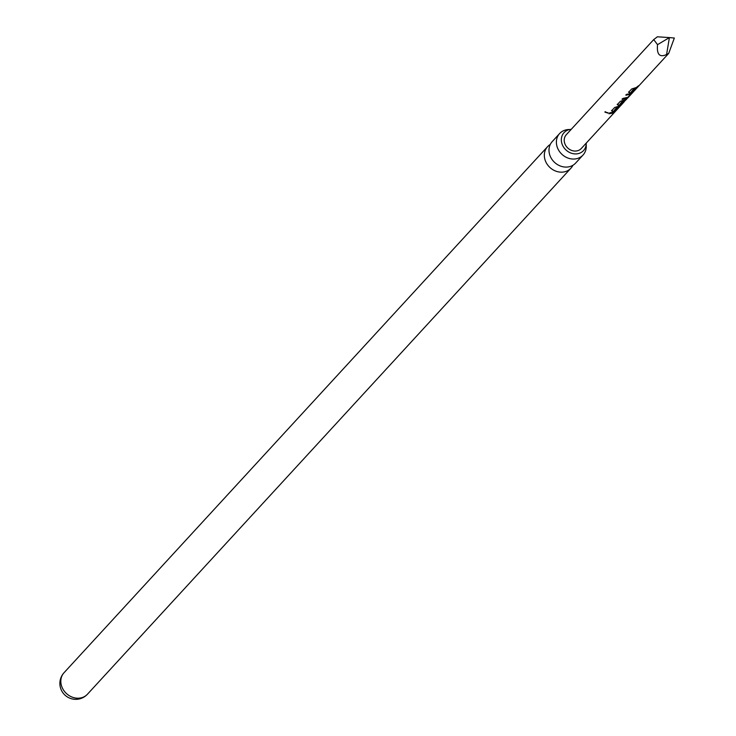 <?xml version="1.0" encoding="UTF-8"?>
<svg xmlns="http://www.w3.org/2000/svg" width="736" height="736" viewBox="0 0 736 736"><rect width="100%" height="100%" fill="white"/><g stroke="black" fill="none" stroke-linecap="round" stroke-linejoin="round"><path stroke-width="1.1" d="M605.056 111.817L607.918 113.086L604.9 112.111M608.019 112.544L607.918 113.086L605.112 111.688M583.022 155.048L575.626 163.088A15.888 13.736 -137.4 0 1 571.118 166.161A15.888 13.736 -137.4 0 1 552.506 160.135A15.888 13.736 -137.4 0 1 552.23 141.588L559.618 133.538A15.888 13.736 42.6 0 0 559.903 152.085A15.888 13.736 42.6 0 0 578.514 158.12A15.888 13.736 42.6 0 0 583.022 155.048A15.888 13.736 42.6 0 0 586.169 144.753M586.242 143.106A13.248 11.454 -137.4 0 1 582.986 151.128A13.248 11.454 -137.4 0 1 579.793 153.134A13.248 11.454 -137.4 0 1 564.549 148.46A13.248 11.454 -137.4 0 1 563.528 133.244A13.248 11.454 -137.4 0 1 567.787 130.079A13.248 11.454 -137.4 0 1 571.246 129.324M550.27 144.468A15.888 13.736 42.6 0 0 547.566 146.657A15.888 13.736 42.6 0 0 547.842 165.204A15.888 13.736 42.6 0 0 566.462 171.23A15.888 13.736 42.6 0 0 570.961 168.158A15.888 13.736 42.6 0 0 572.921 165.287M569.609 129.536A15.888 13.736 42.6 0 0 564.126 130.465A15.888 13.736 42.6 0 0 559.618 133.538M666.586 54.528L668.711 53.388L674.332 38.033L669.401 37.582L657.542 44.666C656.604 54.436 659.612 57.721 666.586 54.528L669.401 37.582L657.358 36.8L653.715 39.597L657.542 44.666M634.368 90.142L631.58 92.616L630.126 93.04L628.608 92.313L631.663 88.992L636.263 87.52L639.354 85.312L638.278 86.498L627.799 97.897L624.91 99.866L620.319 101.338L617.265 104.659L618.783 105.386L620.227 104.963L624.137 101.862L581.284 148.497A10.184 8.804 42.6 0 1 578.404 150.466A10.184 8.804 42.6 0 1 566.472 146.602A10.184 8.804 42.6 0 1 566.288 134.716L653.715 39.597M668.711 53.388L639.354 85.312M638.176 85.992L631.203 92L635.545 89.461M629.51 95.432L627.302 98.072L622.122 99.369L622.996 98.422L627.909 97.281L630.927 94.07L625.931 95.229L626.805 94.272L630.586 93.693L632.564 92.101M627.302 98.385L622.803 101.283L619.767 104.448L622.141 103.564L626.64 99.148L623.834 101.605M617.338 108.661L614.551 111.136L613.097 111.559L611.579 110.832L614.652 107.511L619.243 106.039L622.334 103.831M621.156 104.512L614.183 110.52L618.525 107.98M615.48 110.694L612.692 113.16L608.902 113.749L609.767 112.792L613.566 112.212L616.658 110.004M613.962 112.038L609.233 113.381M615.839 110.004L613.097 111.559M612.968 111.191L611.542 110.455M619.675 105.855L617.09 106.978L614.183 110.52M621.626 104.245L618.783 105.386M618.654 105.018L617.228 104.282M625.48 99.618L622.665 100.906L619.767 104.448M625.904 94.852L630.927 94.07M627.063 97.75L622.086 98.992M632.868 91.485L630.126 93.04M629.998 92.672L628.572 91.936M636.658 87.345L634.11 88.458L631.203 92M87.464 694.204A15.888 15.888 0 0 1 61.668 690.782A15.888 15.888 0 0 1 64.06 672.695A15.888 13.736 42.6 0 0 62.67 688.62A15.888 13.736 42.6 0 0 82.956 697.277A15.888 13.736 42.6 0 0 87.464 694.204L570.961 168.158M64.06 672.695L547.566 146.657"/></g></svg>
